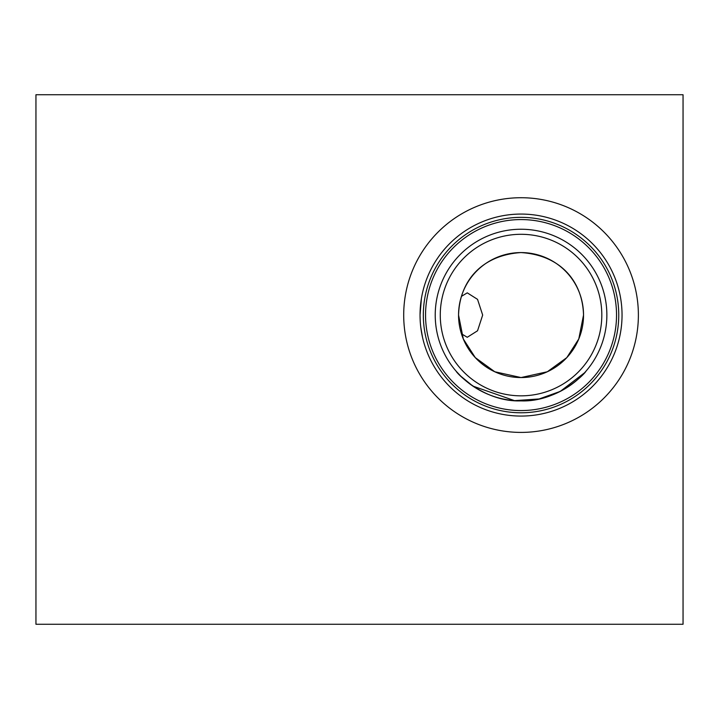 <?xml version="1.0" encoding="UTF-8"?>
<svg xmlns="http://www.w3.org/2000/svg" width="719" height="719" viewBox="0 0 719 719"><rect width="100%" height="100%" fill="white"/><g stroke="black" fill="none" stroke-linecap="round" stroke-linejoin="round"><path stroke-width="1.08" d="M421.415 298.475L420.04 315.066C422.871 285.452 422.871 285.452 420.04 315.066A101.002 101.002 0 0 1 521.041 214.064A101.002 101.002 0 0 1 622.043 315.066A101.002 101.002 0 0 1 521.041 416.067A101.002 101.002 0 0 1 420.04 315.066L420.166 320.09M461.418 333.751L467.26 337.283L477.542 330.776L482.674 315.066L477.542 299.356L467.26 292.849L461.418 296.372M458.551 315.066C459.54 281.228 481.559 255.191 520.916 252.576C560.389 255.02 582.579 281.201 583.531 315.066L578.786 338.946L566.806 357.622L547.303 371.768L521.041 377.556L494.789 371.768L475.277 357.604L463.306 338.955L458.551 315.066A62.49 62.49 0 0 1 521.041 252.576A62.49 62.49 0 0 1 583.531 315.066A62.49 62.49 0 0 1 521.041 377.556A62.49 62.49 0 0 1 458.551 315.066M440.271 315.066A80.771 80.771 0 0 1 521.041 234.295A80.771 80.771 0 0 1 601.812 315.066A80.771 80.771 0 0 1 521.041 395.836A80.771 80.771 0 0 1 440.271 315.066M435.229 315.066A85.813 85.813 0 0 1 521.041 229.244A85.813 85.813 0 0 1 606.863 315.066A85.813 85.813 0 0 1 521.041 400.878A85.813 85.813 0 0 1 435.229 315.066M425.549 315.066A95.492 95.492 0 0 1 521.041 219.574A95.492 95.492 0 0 1 616.534 315.066A95.492 95.492 0 0 1 521.041 410.558A95.492 95.492 0 0 1 425.549 315.066M423.329 315.066A97.712 97.712 0 0 1 521.041 217.354A97.712 97.712 0 0 1 618.753 315.066A97.712 97.712 0 0 1 521.041 412.778A97.712 97.712 0 0 1 423.329 315.066M403.701 315.066A117.341 117.341 0 0 1 521.041 197.725A117.341 117.341 0 0 1 638.382 315.066A117.341 117.341 0 0 1 521.041 432.407A117.341 117.341 0 0 1 403.701 315.066M584.502 372.837L560.263 391.397L539.097 398.964L514.507 400.636L472.877 386.094L460.807 376.19L456.241 371.328C456.646 373.071 484.246 402.218 520.933 400.878C557.773 402.298 585.446 373.08 585.85 371.328M35.95 94.737L683.05 94.737L683.05 624.263L35.95 624.263L35.95 94.737M420.795 327.343L422.52 337.283M420.04 315.066C422.871 344.698 422.871 344.698 420.04 315.066"/></g></svg>
